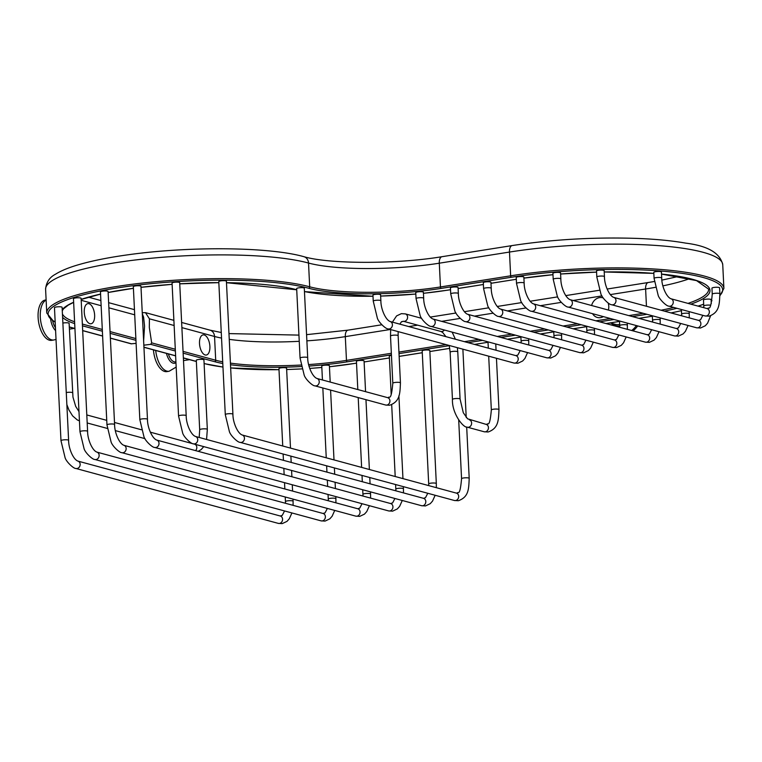<?xml version="1.0" encoding="UTF-8"?>
<svg xmlns="http://www.w3.org/2000/svg" width="762" height="762" viewBox="0 0 762 762"><rect width="100%" height="100%" fill="white"/><g stroke="black" fill="none" stroke-linecap="round" stroke-linejoin="round"><path stroke-width="1.14" d="M142.256 312.734L145.456 312.639L149.419 318.811L149.314 327.431L151.667 342.862L150.676 344.329L143.837 345.196M110.376 338.166L131.197 343.824L136.103 343.357M713.823 287.464A3.82 0.714 177.2 0 0 711.946 288.179L712.241 294.151A3.82 0.714 177.2 0 1 714.108 293.437A3.82 0.714 177.2 0 1 717.928 293.246A3.82 0.714 177.2 0 1 719.871 293.78L719.576 287.807A3.82 0.714 177.2 0 0 717.633 287.284A3.82 0.714 177.2 0 0 713.823 287.464M661.721 277.997A3.82 0.714 -2.8 0 0 659.778 277.473A3.82 0.714 -2.8 0 0 655.958 277.663A3.82 0.714 -2.8 0 0 654.082 278.378L653.796 272.405A3.82 0.714 -2.8 0 1 655.663 271.691A3.82 0.714 -2.8 0 1 659.482 271.501A3.82 0.714 -2.8 0 1 661.426 272.024L661.721 277.997C661.654 286.198 666.426 297.151 670.97 298.771A3.82 3.248 -74.8 0 1 673.237 302.628A3.82 3.248 -74.8 0 1 670.16 306.21A3.82 3.248 -74.8 0 1 668.969 306.143L705.06 315.935A3.82 3.248 -74.8 0 0 706.25 316.001A3.82 3.248 -74.8 0 0 709.327 312.42A3.82 3.248 -74.8 0 0 707.06 308.562L670.97 298.771M711.289 303.609L711.098 299.647A3.82 0.714 177.2 0 0 709.155 299.114A3.82 0.714 177.2 0 0 705.345 299.304A3.82 0.714 177.2 0 0 703.469 300.018L703.764 305.991A3.82 0.714 177.2 0 1 705.631 305.276A3.82 0.714 177.2 0 1 710.717 305.238M604.447 276.596A3.82 0.714 -2.8 0 0 602.504 276.063A3.82 0.714 -2.8 0 0 598.684 276.254A3.82 0.714 -2.8 0 0 596.808 276.968L596.522 270.996A3.82 0.714 -2.8 0 1 598.389 270.281A3.82 0.714 -2.8 0 1 602.209 270.1A3.82 0.714 -2.8 0 1 604.152 270.624L604.447 276.596C604.38 284.798 609.152 295.742 613.696 297.37A3.82 3.248 -74.8 0 1 615.963 301.219A3.82 3.248 -74.8 0 1 612.886 304.8A3.82 3.248 -74.8 0 1 611.696 304.743L696.582 327.774A3.82 3.248 -74.8 0 0 697.773 327.831A3.82 3.248 -74.8 0 0 700.849 324.25A3.82 3.248 -74.8 0 0 698.583 320.402L613.696 297.37M560.842 278.902A3.82 0.714 -2.8 0 0 558.908 278.368A3.82 0.714 -2.8 0 0 555.088 278.559A3.82 0.714 -2.8 0 0 553.212 279.273L552.917 273.301A3.82 0.714 -2.8 0 1 554.793 272.586A3.82 0.714 -2.8 0 1 558.613 272.405A3.82 0.714 -2.8 0 1 560.556 272.929L560.842 278.902C560.784 287.103 565.556 298.047 570.1 299.676A3.82 3.248 -74.8 0 1 572.367 303.524A3.82 3.248 -74.8 0 1 569.281 307.105A3.82 3.248 -74.8 0 1 568.1 307.048L674.437 335.899A3.82 3.248 -74.8 0 0 675.618 335.956A3.82 3.248 -74.8 0 0 678.694 332.375A3.82 3.248 -74.8 0 0 676.437 328.527L570.1 299.676M524.151 283.083A3.82 0.714 -2.8 0 0 522.218 282.55A3.82 0.714 -2.8 0 0 518.398 282.74A3.82 0.714 -2.8 0 0 516.522 283.454L516.226 277.482A3.82 0.714 -2.8 0 1 518.103 276.768A3.82 0.714 -2.8 0 1 521.922 276.577A3.82 0.714 -2.8 0 1 523.865 277.111L524.151 283.083C524.094 291.274 528.866 302.228 533.41 303.848A3.82 3.248 -74.8 0 1 535.676 307.705A3.82 3.248 -74.8 0 1 532.59 311.287A3.82 3.248 -74.8 0 1 531.409 311.229L645.376 342.148A3.82 3.248 -74.8 0 0 646.557 342.205A3.82 3.248 -74.8 0 0 649.643 338.633A3.82 3.248 -74.8 0 0 647.376 334.775L533.41 303.848M491.233 288.284A3.82 0.714 -2.8 0 0 489.29 287.75A3.82 0.714 -2.8 0 0 485.47 287.941A3.82 0.714 -2.8 0 0 483.594 288.655L483.308 282.683A3.82 0.714 -2.8 0 1 485.175 281.969A3.82 0.714 -2.8 0 1 488.994 281.788A3.82 0.714 -2.8 0 1 490.938 282.311L491.233 288.284C491.166 296.485 495.938 307.429 500.482 309.058A3.82 3.248 -74.8 0 1 502.749 312.906A3.82 3.248 -74.8 0 1 499.672 316.487A3.82 3.248 -74.8 0 1 498.481 316.43L612.553 347.377A3.82 3.248 -74.8 0 0 613.734 347.434A3.82 3.248 -74.8 0 0 616.81 343.853A3.82 3.248 -74.8 0 0 614.553 340.004L500.482 309.058M458.353 293.494A3.82 0.714 -2.8 0 0 456.409 292.97A3.82 0.714 -2.8 0 0 452.599 293.16A3.82 0.714 -2.8 0 0 450.723 293.875L450.428 287.903A3.82 0.714 -2.8 0 1 452.304 287.188A3.82 0.714 -2.8 0 1 456.124 286.998A3.82 0.714 -2.8 0 1 458.067 287.531L458.353 293.494C458.295 301.695 463.067 312.649 467.611 314.268A3.82 3.248 -74.8 0 1 469.878 318.125A3.82 3.248 -74.8 0 1 466.792 321.707A3.82 3.248 -74.8 0 1 465.611 321.64L579.672 352.596A3.82 3.248 -74.8 0 0 580.863 352.654A3.82 3.248 -74.8 0 0 583.94 349.072A3.82 3.248 -74.8 0 0 581.673 345.215L467.611 314.268M423.682 298.228A3.82 0.714 -2.8 0 0 421.738 297.694A3.82 0.714 -2.8 0 0 417.919 297.885A3.82 0.714 -2.8 0 0 416.052 298.599L415.757 292.627A3.82 0.714 -2.8 0 1 417.633 291.913A3.82 0.714 -2.8 0 1 421.443 291.722A3.82 0.714 -2.8 0 1 423.386 292.256L423.682 298.228C423.615 306.419 428.387 317.373 432.94 318.992A3.82 3.248 -74.8 0 1 435.197 322.85A3.82 3.248 -74.8 0 1 432.121 326.431A3.82 3.248 -74.8 0 1 430.94 326.374L546.802 357.807A3.82 3.248 -74.8 0 0 547.983 357.864A3.82 3.248 -74.8 0 0 551.069 354.292A3.82 3.248 -74.8 0 0 548.802 350.434L432.94 318.992M380.876 300.742A3.82 0.714 -2.8 0 0 378.933 300.218A3.82 0.714 -2.8 0 0 375.114 300.409A3.82 0.714 -2.8 0 0 373.247 301.123L372.951 295.151A3.82 0.714 -2.8 0 1 374.828 294.437A3.82 0.714 -2.8 0 1 378.647 294.246A3.82 0.714 -2.8 0 1 380.581 294.78L380.876 300.742C380.81 308.943 385.591 319.897 390.134 321.516A3.82 3.248 -74.8 0 1 392.392 325.374A3.82 3.248 -74.8 0 1 389.315 328.955A3.82 3.248 -74.8 0 1 388.134 328.889L513.931 363.026A3.82 3.248 -74.8 0 0 515.112 363.083A3.82 3.248 -74.8 0 0 518.189 359.502A3.82 3.248 -74.8 0 0 515.931 355.644L390.134 321.516M307.696 357.702A3.82 0.714 -2.8 0 0 305.752 357.168A3.82 0.714 -2.8 0 0 301.942 357.359A3.82 0.714 -2.8 0 0 300.066 358.073L296.666 288.588A3.82 0.714 -2.8 0 1 298.542 287.874A3.82 0.714 -2.8 0 1 302.362 287.684A3.82 0.714 -2.8 0 1 304.295 288.207L307.696 357.702C307.638 365.903 312.41 376.847 316.954 378.476A3.82 3.248 -74.8 0 1 319.221 382.324A3.82 3.248 -74.8 0 1 316.135 385.905A3.82 3.248 -74.8 0 1 314.954 385.848L385.639 405.022A3.82 3.248 -74.8 0 0 386.82 405.089A3.82 3.248 -74.8 0 0 389.915 400.812A3.82 3.248 -74.8 0 0 387.639 397.65L316.954 378.476M232.915 414.223A3.82 0.714 -2.8 0 0 230.972 413.69A3.82 0.714 -2.8 0 0 227.152 413.88A3.82 0.714 -2.8 0 0 225.285 414.595L218.78 281.588A3.82 0.714 -2.8 0 1 220.647 280.873A3.82 0.714 -2.8 0 1 224.466 280.683A3.82 0.714 -2.8 0 1 226.409 281.216L232.915 414.223C232.848 422.415 237.63 433.368 242.173 434.988A3.82 3.248 -74.8 0 1 244.431 438.845A3.82 3.248 -74.8 0 1 241.354 442.427A3.82 3.248 -74.8 0 1 240.173 442.37L454.39 500.491A3.82 3.248 -74.8 0 0 455.571 500.548A3.82 3.248 -74.8 0 0 458.657 496.967A3.82 3.248 -74.8 0 0 456.39 493.119L242.173 434.988M424.063 350.196A3.82 0.714 177.2 0 0 422.186 350.911L428.692 483.918A3.82 0.714 177.2 0 1 430.568 483.203A3.82 0.714 177.2 0 1 434.378 483.022A3.82 0.714 177.2 0 1 436.321 483.546L429.816 350.539A3.82 0.714 177.2 0 0 427.873 350.015A3.82 0.714 177.2 0 0 424.063 350.196M186.195 415.681A3.82 0.714 -2.8 0 0 184.252 415.147A3.82 0.714 -2.8 0 0 180.432 415.338A3.82 0.714 -2.8 0 0 178.565 416.052L172.06 283.045A3.82 0.714 -2.8 0 1 173.927 282.331A3.82 0.714 -2.8 0 1 177.746 282.14A3.82 0.714 -2.8 0 1 179.689 282.673L186.195 415.681C186.128 423.882 190.9 434.826 195.453 436.455A3.82 3.248 -74.8 0 1 197.71 440.303A3.82 3.248 -74.8 0 1 194.634 443.884A3.82 3.248 -74.8 0 1 193.453 443.827L421.519 505.701A3.82 3.248 -74.8 0 0 422.7 505.768A3.82 3.248 -74.8 0 0 425.777 502.187A3.82 3.248 -74.8 0 0 423.52 498.329L195.453 436.455M391.449 355.378A3.82 0.714 177.2 0 0 391.182 355.416A3.82 0.714 177.2 0 0 389.315 356.13L391.192 394.554M147.466 419.31A3.82 0.714 -2.8 0 0 145.523 418.776A3.82 0.714 -2.8 0 0 141.703 418.967A3.82 0.714 -2.8 0 0 139.837 419.681L133.331 286.674A3.82 0.714 -2.8 0 1 135.198 285.96A3.82 0.714 -2.8 0 1 139.017 285.769A3.82 0.714 -2.8 0 1 140.96 286.302L147.466 419.31C147.399 427.501 152.171 438.455 156.724 440.074A3.82 3.248 -74.8 0 1 158.982 443.932A3.82 3.248 -74.8 0 1 155.905 447.513A3.82 3.248 -74.8 0 1 154.724 447.446L388.639 510.921A3.82 3.248 -74.8 0 0 389.83 510.978A3.82 3.248 -74.8 0 0 392.906 507.397A3.82 3.248 -74.8 0 0 390.639 503.549L156.724 440.074M365.57 391.658L364.065 360.969A3.82 0.714 177.2 0 0 362.131 360.445A3.82 0.714 177.2 0 0 358.311 360.626A3.82 0.714 177.2 0 0 356.435 361.34L357.816 389.563M114.595 424.52A3.82 0.714 -2.8 0 0 112.662 423.996A3.82 0.714 -2.8 0 0 108.842 424.186A3.82 0.714 -2.8 0 0 106.966 424.901L100.46 291.894A3.82 0.714 -2.8 0 1 102.337 291.179A3.82 0.714 -2.8 0 1 106.156 290.989A3.82 0.714 -2.8 0 1 108.09 291.513L114.595 424.52C114.538 432.721 119.31 443.675 123.854 445.294A3.82 3.248 -74.8 0 1 126.121 449.151A3.82 3.248 -74.8 0 1 123.034 452.733A3.82 3.248 -74.8 0 1 121.853 452.666L355.768 516.131A3.82 3.248 -74.8 0 0 356.949 516.198A3.82 3.248 -74.8 0 0 360.026 512.616A3.82 3.248 -74.8 0 0 357.769 508.759L123.854 445.294M330.194 382.067L329.394 365.693A3.82 0.714 177.2 0 0 327.45 365.169A3.82 0.714 177.2 0 0 323.631 365.35A3.82 0.714 177.2 0 0 321.764 366.065L322.44 379.962M87.601 431.33A3.82 0.714 -2.8 0 0 85.658 430.806A3.82 0.714 -2.8 0 0 81.839 430.997A3.82 0.714 -2.8 0 0 79.972 431.702L73.466 298.694A3.82 0.714 -2.8 0 1 75.333 297.99A3.82 0.714 -2.8 0 1 79.153 297.799A3.82 0.714 -2.8 0 1 81.096 298.323L87.601 431.33C87.535 439.531 92.316 450.485 96.86 452.104A3.82 3.248 -74.8 0 1 99.117 455.962A3.82 3.248 -74.8 0 1 96.041 459.543A3.82 3.248 -74.8 0 1 94.859 459.476L321.088 520.865A3.82 3.248 -74.8 0 0 322.278 520.922A3.82 3.248 -74.8 0 0 325.355 517.341A3.82 3.248 -74.8 0 0 323.088 513.483L96.86 452.104M290.493 448.104L286.588 368.217A3.82 0.714 177.2 0 0 284.645 367.684A3.82 0.714 177.2 0 0 280.826 367.875A3.82 0.714 177.2 0 0 278.949 368.589L282.74 445.999M68.609 440.312A3.82 0.714 -2.8 0 0 66.665 439.788A3.82 0.714 -2.8 0 0 62.846 439.979A3.82 0.714 -2.8 0 0 60.979 440.684L54.473 307.677A3.82 0.714 -2.8 0 1 56.34 306.972A3.82 0.714 -2.8 0 1 60.16 306.781A3.82 0.714 -2.8 0 1 62.103 307.305L68.609 440.312C68.542 448.513 73.323 459.467 77.867 461.086A3.82 3.248 -74.8 0 1 80.124 464.944A3.82 3.248 -74.8 0 1 77.048 468.525A3.82 3.248 -74.8 0 1 75.867 468.459L278.282 523.38A3.82 3.248 -74.8 0 0 279.464 523.446A3.82 3.248 -74.8 0 0 282.55 519.865A3.82 3.248 -74.8 0 0 280.283 516.007L77.867 461.086M198.168 359.559A3.82 0.714 177.2 0 0 196.301 360.274L199.692 429.758A3.82 0.714 177.2 0 1 201.568 429.044A3.82 0.714 177.2 0 1 205.388 428.854A3.82 0.714 177.2 0 1 207.331 429.387L203.93 359.893A3.82 0.714 177.2 0 0 201.987 359.369A3.82 0.714 177.2 0 0 198.168 359.559M62.875 323.069A3.82 0.714 -2.8 0 1 63.36 322.983A3.82 0.714 -2.8 0 1 67.18 322.793A3.82 0.714 -2.8 0 1 69.113 323.317L72.962 397.107L75.676 406.356L78.991 411.604M143.627 340.909L144.57 326.146L143.608 317.23L142.304 313.734M603.361 316.611A10.201 8.668 105.2 0 1 600.504 317.63A10.201 8.668 105.2 0 1 592.588 313.687M591.617 305.505A10.201 8.668 105.2 0 1 599.532 297.618A10.201 8.668 105.2 0 1 603.237 297.952M608.152 303.076A10.201 8.668 105.2 0 1 608.343 310.048M209.883 346.367A10.201 5.02 -99 0 1 205.178 354.968A10.201 5.02 -99 0 1 199.511 343.557A10.201 5.02 -99 0 1 204.206 334.956A10.201 5.02 -99 0 1 209.883 346.367M94.631 315.097A10.201 5.02 -99 0 1 89.926 323.698A10.201 5.02 -99 0 1 84.258 312.287A10.201 5.02 -99 0 1 88.954 303.686A10.201 5.02 -99 0 1 94.631 315.097M46.12 299.914L45.272 300.047A20.393 10.039 81 0 0 38.1 317.383A20.393 10.039 -99 0 0 51.664 340.338L53.854 339.985A20.393 10.039 -99 0 1 40.291 317.03A20.393 10.039 81 0 1 46.13 300.114M632.955 330.86A20.393 17.335 -74.8 0 0 637.67 325.917M640.937 318.897A20.393 17.335 -74.8 0 0 641.166 318.011M155.705 350.472A20.393 10.039 -99 0 0 169.107 371.256L166.916 371.608A20.393 10.039 -99 0 1 153.429 349.853M150.676 344.329L175.384 351.025M183.137 353.13L214.655 361.683A96.86 18.212 177.2 0 0 222.78 363.503M230.495 364.731A96.86 18.212 177.2 0 0 301.257 366.541M309.02 366.065A96.86 18.212 177.2 0 0 347.186 361.836L391.42 354.825M399.012 353.616L449.256 345.653M468.068 342.662L482.537 340.366M500.948 337.452L515.407 335.156M533.819 332.232L548.278 329.936M566.699 327.022L581.158 324.726M599.57 321.802L614.029 319.507M632.441 316.592L646.909 314.296M664.454 311.134A127.492 23.965 177.2 0 0 676.904 308.296M690.839 304.162A127.492 23.965 177.2 0 0 661.521 274.053M604.218 271.967L653.844 273.387A127.492 23.965 177.2 0 0 604.218 271.948M596.579 272.101A127.492 23.965 177.2 0 0 560.603 274.015L596.579 272.129M552.983 274.672A127.492 23.965 177.2 0 0 523.913 278.092M490.985 283.302L516.322 279.283L490.985 283.273M483.394 284.474L458.105 288.484M447.904 290.112A1.295 0.638 -99 0 1 447.77 290.16L450.523 289.722L447.627 290.151A109.557 20.593 -2.8 0 1 423.443 293.294M415.823 294.027A109.557 20.593 -2.8 0 1 380.648 296.075L415.823 294.046M373.009 296.237A109.557 20.593 -2.8 0 1 304.467 291.551M296.723 289.703A127.492 23.965 177.2 0 0 226.476 282.673M218.827 282.626A127.492 23.965 177.2 0 0 179.746 283.816M141.008 287.322L172.117 284.34A127.492 23.965 177.2 0 0 141.008 287.293M133.407 288.274A127.492 23.965 177.2 0 0 108.137 292.465M100.565 294.075A127.492 23.965 177.2 0 0 81.143 299.39M73.638 302.257A127.492 23.965 177.2 0 0 62.217 309.705M62.589 317.316A127.492 23.965 177.2 0 0 74.686 323.612M82.439 325.812L102.384 331.222M110.138 333.327L135.95 340.328M69.294 326.936L74.924 328.46M82.677 330.565L102.622 335.975M110.366 338.08L131.664 343.853M719.919 295.342A140.179 26.356 177.2 0 0 663.75 271.272A140.179 26.356 177.2 0 0 511.369 277.263L441.169 288.398A96.86 18.212 -2.8 0 1 308.639 288.246A140.179 26.356 177.2 0 0 130.197 286.074A140.179 26.356 177.2 0 0 55.169 321.907M670.989 312.915A140.179 26.356 177.2 0 0 681.438 310.648M698.03 306.114A140.179 26.356 177.2 0 0 703.669 304.171M711.165 301.019A140.179 26.356 177.2 0 0 711.946 300.638M329.441 366.732A109.557 20.593 177.2 0 0 353.644 363.588L356.521 363.131M389.401 357.95L364.112 361.96L389.401 357.921M399.145 356.368L422.272 352.701M449.761 348.377L429.863 351.53L449.751 348.348M474.526 344.414L488.023 342.271L474.593 344.434M507.397 339.204L520.894 337.061M540.277 333.985L553.774 331.841L540.344 334.004M573.148 328.765L586.645 326.631M606.028 323.555L619.525 321.412L606.095 323.574M638.899 318.335L652.348 316.201M204.102 363.512A109.557 20.593 177.2 0 0 222.961 367.027M230.648 367.913A109.557 20.593 177.2 0 0 279.006 369.675M286.645 369.513A109.557 20.593 177.2 0 0 301.876 368.894L286.645 369.541M309.734 368.417A109.557 20.593 177.2 0 0 321.831 367.465L309.743 368.437M143.932 347.186L175.612 355.787M183.366 357.883L196.348 361.407M719.919 295.77L723.9 288.427A141.475 26.594 177.2 0 0 652.034 268.872A141.475 26.594 177.2 0 0 510.645 275.815L440.455 286.95A95.564 17.964 -2.8 0 1 309.686 286.798A141.475 26.594 177.2 0 0 150.143 282.235A141.475 26.594 177.2 0 0 46.758 313.001L53.426 321.193L55.178 322.126M511.369 277.263A1.295 0.638 -99 0 1 510.645 275.815L509.483 252.06A141.475 26.594 -2.8 0 1 650.872 245.116A141.475 26.594 -2.8 0 1 722.738 264.671C720.071 253.013 707.717 245.831 685.686 243.126C672.017 240.697 655.625 239.116 636.537 238.392C593.979 237.03 552.517 239.42 512.169 245.564A7.639 3.762 81 0 0 509.483 252.06L439.293 263.195L440.455 286.95A1.295 0.638 -99 0 0 441.169 288.398M308.639 288.246A1.295 1.105 -74.8 0 0 309.686 286.798L308.524 263.042A95.564 17.964 177.2 0 0 439.293 263.195A7.639 3.762 81 0 1 441.979 256.699C396.421 264.328 328.908 264.09 303.962 256.708A7.639 6.496 105.2 0 1 308.524 263.042A141.475 26.594 -2.8 0 0 148.981 258.48A141.475 26.594 -2.8 0 0 45.596 289.246C46.215 282.369 49.473 277.378 55.359 274.291C61.36 270.539 69.694 267.167 80.372 264.195C93.745 260.433 109.89 257.261 128.826 254.679C189.738 246.155 269.415 246.859 303.962 256.708M82.353 324.06L102.299 329.47M110.052 331.575L135.865 338.576M62.427 313.934A126.197 23.727 177.2 0 0 74.59 321.783M423.443 293.313L447.77 290.16A1.295 0.638 -99 0 1 447.627 290.151M661.073 310.22A126.197 23.727 177.2 0 0 673.751 307.438M688 303.39A126.197 23.727 177.2 0 0 708.641 289.169L696.544 280.616L661.521 274.091M646.452 306.257L645.614 288.998L610.248 294.608M689.696 278.635A126.197 23.727 -2.8 0 1 662.902 285.864M655.396 287.322A126.197 23.727 -2.8 0 1 645.614 288.998A7.639 3.762 -99 0 1 648.3 282.502L607.133 289.036M308.639 364.569A95.564 17.964 177.2 0 0 346.472 360.388L391.344 353.273M398.936 352.073L446.027 344.595M464.439 341.681L478.898 339.385M497.31 336.461L511.769 334.166M530.181 331.251L544.649 328.955M563.061 326.031L577.52 323.736M595.932 320.812L610.4 318.526M628.812 315.601L643.271 313.306M347.186 361.836A1.295 0.638 81 0 1 346.472 360.388L345.31 336.633A95.564 17.964 -2.8 0 1 306.876 340.852M601.98 295.913L573.129 300.495M561.261 302.381L540.258 305.705M525.923 307.981L507.378 310.925M493.014 313.201L474.507 316.135M460.143 318.421L441.627 321.354M417.671 325.155L408.756 326.574M390.344 329.489L345.31 336.633A7.639 3.762 -99 0 1 347.996 330.146L306.572 334.661M183.051 351.377L215.703 360.236A1.295 1.105 105.2 0 1 214.655 361.683M221.542 338.08A95.564 17.964 -2.8 0 1 214.541 336.48L215.703 360.236A95.564 17.964 177.2 0 0 222.704 361.836M230.419 363.112A95.564 17.964 177.2 0 0 300.933 365.036M299.247 341.309A95.564 17.964 -2.8 0 1 229.257 339.357M181.632 322.459L209.979 330.146A7.639 6.496 -74.8 0 1 214.541 336.48L181.889 327.622M174.136 325.517L149.419 318.811M151.667 342.862L175.298 349.272M175.908 361.826L175.479 361.893A12.144 5.972 -99 0 1 168.364 353.901M619.668 324.402A12.144 10.316 -74.8 0 1 619.011 324.526A12.144 10.316 105.2 0 1 615.248 324.336L610.105 322.936M55.455 327.708A12.144 5.972 -99 0 1 52.626 320.716M143.608 317.23L142.456 316.925M134.703 314.82L108.89 307.819M101.136 305.714L81.191 300.304M55.588 330.565A13.335 6.563 -99 0 1 50.654 319.335M619.725 325.879A13.335 11.335 -74.8 0 0 619.735 325.879A13.335 11.335 105.2 0 1 611.381 323.279M631.66 330.508A20.393 17.335 -74.8 0 0 636.375 325.574M175.955 362.683A13.335 6.563 -99 0 1 166.44 353.377M689.134 311.62L689.239 313.734A3.82 0.714 177.2 0 0 687.305 313.211A3.82 0.714 177.2 0 0 683.485 313.401A3.82 0.714 177.2 0 0 681.609 314.115L681.39 309.515M660.082 317.868L660.187 319.992A3.82 0.714 177.2 0 0 658.244 319.459A3.82 0.714 177.2 0 0 654.425 319.649A3.82 0.714 177.2 0 0 652.548 320.364L652.329 315.763M627.25 323.098L627.355 325.222A3.82 0.714 177.2 0 0 625.421 324.688A3.82 0.714 177.2 0 0 621.601 324.879A3.82 0.714 177.2 0 0 619.725 325.593L619.506 320.993M594.379 328.308L594.484 330.432A3.82 0.714 177.2 0 0 592.541 329.908A3.82 0.714 177.2 0 0 588.721 330.089A3.82 0.714 177.2 0 0 586.854 330.803L586.626 326.212M561.508 333.527L561.604 335.651A3.82 0.714 177.2 0 0 559.67 335.118A3.82 0.714 177.2 0 0 555.85 335.309A3.82 0.714 177.2 0 0 553.974 336.023L553.755 331.422M528.628 338.738L528.733 340.862A3.82 0.714 177.2 0 0 526.79 340.338A3.82 0.714 177.2 0 0 522.98 340.519A3.82 0.714 177.2 0 0 521.103 341.233L520.875 336.642M496.453 358.283L498.967 409.594A3.82 0.714 177.2 0 0 497.024 409.07A3.82 0.714 177.2 0 0 493.204 409.261A3.82 0.714 177.2 0 0 491.338 409.966L488.699 356.178M498.967 409.594C498.472 419.833 498.767 428.273 488.118 431.987L484.156 431.759A3.82 3.248 -74.8 0 0 485.346 431.816A3.82 3.248 -74.8 0 0 488.423 428.234A3.82 3.248 -74.8 0 0 486.156 424.386L467.554 418.795L463.286 412.699L460.077 399.05A3.82 0.714 177.2 0 0 458.133 398.516A3.82 0.714 177.2 0 0 454.314 398.707A3.82 0.714 177.2 0 0 452.447 399.421C451.828 413.347 463.286 428.015 467.335 427.187A3.82 3.248 -74.8 0 0 468.516 427.253A3.82 3.248 -74.8 0 0 471.621 422.986A3.82 3.248 -74.8 0 0 469.335 419.814M460.077 399.05L457.772 351.853A3.82 0.714 177.2 0 0 455.828 351.32A3.82 0.714 177.2 0 0 452.009 351.511A3.82 0.714 177.2 0 0 450.132 352.225L449.218 345.462M444.36 330.013A3.82 3.248 105.2 0 1 442.065 331.518A3.82 3.248 105.2 0 1 440.884 331.451L403.308 321.259L401.326 321.916L399.85 324.155M421.662 318.325L405.308 313.887A3.82 3.248 105.2 0 1 407.575 317.735A3.82 3.248 105.2 0 1 404.489 321.316A3.82 3.248 105.2 0 1 403.308 321.259M387.639 397.65L388.391 397.707C389.03 395.297 391.097 402.679 392.811 383.238L390.506 336.042A3.82 0.714 -2.8 0 1 392.373 335.328A3.82 0.714 -2.8 0 1 396.192 335.147A3.82 0.714 -2.8 0 1 398.135 335.671L398.164 331.613M392.811 383.238A3.82 0.714 -2.8 0 1 394.687 382.524A3.82 0.714 -2.8 0 1 398.497 382.333A3.82 0.714 -2.8 0 1 400.441 382.867L398.135 335.671M466.687 426.996L469.202 478.326A3.82 0.714 177.2 0 0 467.258 477.803A3.82 0.714 177.2 0 0 463.439 477.993A3.82 0.714 177.2 0 0 461.562 478.707L458.705 420.157M403.346 486.642L403.45 488.756A3.82 0.714 177.2 0 0 401.507 488.232A3.82 0.714 177.2 0 0 397.688 488.423A3.82 0.714 177.2 0 0 395.821 489.137L395.592 484.537M370.465 491.852L370.57 493.976A3.82 0.714 177.2 0 0 368.637 493.452A3.82 0.714 177.2 0 0 364.817 493.633A3.82 0.714 177.2 0 0 362.941 494.348L362.722 489.747M335.794 496.576L335.899 498.7A3.82 0.714 177.2 0 0 333.956 498.177A3.82 0.714 177.2 0 0 330.137 498.358A3.82 0.714 177.2 0 0 328.27 499.072L328.041 494.481M292.989 499.1L293.094 501.225A3.82 0.714 177.2 0 0 291.151 500.691A3.82 0.714 177.2 0 0 287.331 500.882A3.82 0.714 177.2 0 0 285.455 501.596L285.236 496.995M195.567 450.618A3.82 3.248 -74.8 0 0 196.758 446.875A3.82 3.248 -74.8 0 0 194.52 444.17L150.333 432.178M66.275 392.554A3.82 0.714 -2.8 0 1 66.761 392.468A3.82 0.714 -2.8 0 1 70.571 392.278A3.82 0.714 -2.8 0 1 72.514 392.811M143.942 347.282L175.622 355.873M183.375 357.978L196.358 361.502M204.111 363.598L222.961 367.074M230.648 367.951L279.006 369.694M329.441 366.76L356.53 363.169M399.145 356.406L422.272 352.739M507.473 339.223L520.903 337.09M573.224 328.793L586.645 326.66M638.966 318.354L652.348 316.24M671.065 312.934L681.447 310.686M698.144 306.143L703.678 304.257M711.175 301.152L711.918 300.79M69.294 327.022L74.924 328.555M82.677 330.651L102.622 336.071M296.723 289.789L226.485 282.702M218.827 282.654L179.746 283.835M133.407 288.303L108.137 292.503M100.574 294.113L81.153 299.466M73.647 302.371L68.37 305.048L63.503 308.839L62.274 310.791M483.394 284.512L458.114 288.522M373.009 296.256L304.467 291.617M523.913 278.12L552.993 274.701M189.567 359.654L183.499 360.617M173.879 320.354L145.456 312.639M209.979 330.146L221.266 332.508M228.971 333.594L298.942 335.109M599.418 290.255L565.718 295.608M557.66 296.885L530.095 301.257M521.779 302.571L497.186 306.476M488.871 307.791L464.306 311.696M455.99 313.011L430.225 317.097M403.565 321.326L401.65 321.631M381.791 324.783L347.996 330.146M723.9 288.427L722.738 264.671M46.758 313.001L45.596 289.246M74.314 328.384L69.399 329.165M134.455 309.658L108.642 302.657M100.889 300.552L88.478 297.18M441.979 256.699L512.169 245.564M648.3 282.502L654.348 281.502M661.883 280.121L678.742 276.387M53.854 339.985L56.026 339.414M169.107 371.256L176.165 367.074M712.241 294.151C710.517 313.592 708.46 306.219 707.822 308.62L707.06 308.562M705.06 315.935L709.022 316.163C719.671 312.449 719.376 304.019 719.871 293.78M654.082 278.378L658.139 295.18C659.101 299.275 666.769 306.476 668.969 306.143M702.85 315.335L700.573 319.735L698.583 320.402M696.582 327.774L700.545 328.003L705.307 325.755L707.584 323.183L710.622 315.763M703.802 307.677L703.764 305.991M596.808 276.968L600.866 293.78C601.828 297.875 609.495 305.067 611.696 304.743M680.695 323.459L678.418 327.86L676.437 328.527M674.437 335.899L678.39 336.128L683.152 333.88L685.438 331.308L688.076 325.46M689.248 317.868L689.239 313.734M681.657 315.801L681.609 314.115M553.212 279.273L557.27 296.085C558.222 300.18 565.89 307.372 568.1 307.048M651.643 329.708L649.367 334.108L647.376 334.775M645.376 342.148L649.329 342.376L654.091 340.128L656.377 337.556L659.016 331.718M660.187 324.117L660.187 319.992M652.596 322.059L652.548 320.364M516.522 283.454L520.579 300.266C521.532 304.352 529.199 311.553 531.409 311.229M618.811 334.937L616.534 339.338L614.553 340.004M612.553 347.377L616.506 347.605L621.268 345.357L623.554 342.786L626.193 336.937M627.364 329.346L627.355 325.222M619.773 327.289L619.725 325.593M483.594 288.655L487.651 305.467C488.613 309.562 496.281 316.754 498.481 316.43M585.94 340.157L583.663 344.557L581.673 345.215M579.672 352.596L583.635 352.825L588.397 350.577L590.683 348.005L593.312 342.157M594.493 334.556L594.484 330.432M586.892 332.499L586.854 330.803M450.723 293.875L454.781 310.677C455.733 314.773 463.401 321.974 465.611 321.64M553.06 345.367L550.793 349.768L548.802 350.434M546.802 357.807L550.755 358.035L555.517 355.787L557.803 353.216L560.441 347.377M561.613 339.776L561.604 335.651M554.022 337.718L553.974 336.023M416.052 298.599L420.11 315.411C421.062 319.497 428.73 326.698 430.94 326.374M520.189 350.587L517.912 354.987L515.931 355.644M513.931 363.026L517.884 363.255L522.646 361.007L524.932 358.435L527.561 352.587M528.742 344.986L528.733 340.862M521.151 342.929L521.103 341.233M373.247 301.123L377.304 317.925C378.257 322.021 385.924 329.222 388.134 328.889M488.004 341.852L488.309 348.158M495.757 343.957L496.062 350.263M491.338 409.966C489.614 429.416 487.556 422.034 486.918 424.444L486.156 424.386M484.156 431.759L467.335 427.187M457.772 351.853L457.371 347.682M455.39 339.223L452.152 332.127M405.308 313.887L401.355 313.658L396.592 315.897L392.401 322.135M385.639 405.022L389.592 405.251C400.24 401.536 399.945 393.106 400.441 382.867M390.677 329.584L390.506 336.042M445.951 336.661L442.665 332.47L440.884 331.451M450.132 352.225L452.447 399.421M300.066 358.073L304.124 374.885C305.076 378.981 312.744 386.172 314.954 385.848M462.877 349.167L466.22 417.471M461.562 478.707C459.848 498.148 457.791 490.766 457.152 493.176L456.39 493.119M454.39 500.491L458.343 500.72C469.001 497.005 468.706 488.566 469.202 478.326M225.285 414.595L229.343 431.406C230.295 435.493 237.963 442.693 240.173 442.37M427.777 493.271L425.501 497.672L423.52 498.329M421.519 505.701L425.472 505.939L430.235 503.692L432.521 501.12L435.15 495.271M436.331 487.67L436.321 483.546M428.739 485.613L428.692 483.918M178.565 416.052L182.623 432.864C183.575 436.959 191.243 444.151 193.453 443.827M391.687 404.66L395.202 476.517M398.897 395.783L402.955 478.612M394.907 498.481L392.63 502.882L390.639 503.549M388.639 510.921L392.601 511.15L397.364 508.902L399.64 506.33L402.279 500.482M403.46 492.89L403.45 488.756M395.859 490.823L395.821 489.137M139.837 419.681L143.894 436.493C144.847 440.579 152.514 447.78 154.724 447.446M358.207 397.583L361.626 467.401M362.017 475.421L362.321 481.727M365.96 399.688L369.38 469.506M369.77 477.526L370.075 483.832M362.026 503.701L359.75 508.102L357.769 508.759M355.768 516.131L359.721 516.369L364.484 514.121L366.77 511.55L369.408 505.701M370.58 498.1L370.57 493.976M362.988 496.043L362.941 494.348M106.966 424.901L111.023 441.703C111.985 445.799 119.653 452.999 121.853 452.666M322.831 387.982L326.25 457.8M326.641 465.83L326.946 472.126M327.336 480.155L327.65 486.451M330.584 390.087L334.004 459.905M334.394 467.935L334.699 474.231M335.09 482.26L335.404 488.556M327.355 508.425L325.079 512.826L323.088 513.483M321.088 520.865L325.05 521.094L329.813 518.846L332.099 516.274L334.728 510.426M335.909 502.834L335.899 498.7M328.308 500.767L328.27 499.072M79.972 431.702L84.03 448.513C84.982 452.609 92.65 459.81 94.859 459.476M283.131 454.019L283.435 460.324M283.835 468.344L284.14 474.65M284.531 482.67L284.845 488.975M290.884 456.124L291.189 462.429M291.589 470.449L291.894 476.755M292.284 484.775L292.589 491.08M284.55 510.95L282.273 515.35L280.283 516.007M278.282 523.38L282.235 523.608L286.998 521.37L289.284 518.798L291.922 512.95M293.094 505.349L293.094 501.225M285.502 503.291L285.455 501.596M60.979 440.684L65.037 457.495C65.989 461.591 73.657 468.792 75.867 468.459M195.282 444.227L194.52 444.17M198.196 451.333L201.235 449.532L203.749 446.618M206.569 439.464L207.331 429.387M199.187 437.464L199.692 429.758M145.009 438.655L115.376 430.616M107.271 428.415L87.192 422.967M141.437 429.768L114.5 422.462M106.747 420.357L86.801 414.947M66.856 404.565L68.942 409.994L72.609 415.9L77.353 419.976L79.439 420.853"/></g></svg>
